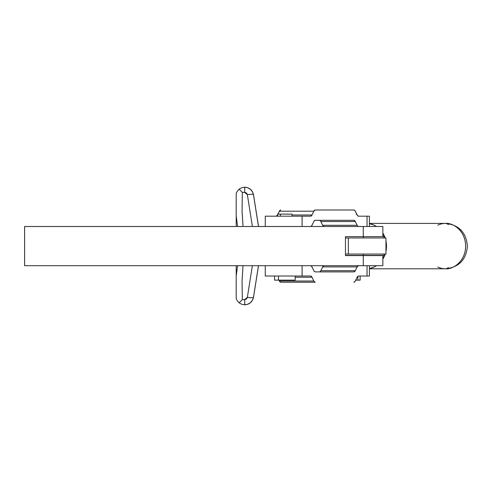 <?xml version="1.0" encoding="UTF-8"?>
<svg xmlns="http://www.w3.org/2000/svg" width="492" height="492" viewBox="0 0 492 492"><rect width="100%" height="100%" fill="white"/><g stroke="black" fill="none" stroke-linecap="round" stroke-linejoin="round"><path stroke-width="0.74" d="M292.033 214.125L280.403 214.125L280.403 216.191L280.403 214.125L277.642 214.125L277.642 216.191M360.132 276.018L360.132 280.145L355.722 280.145L357.893 280.145L357.893 276.227L357.893 280.145L360.095 280.145M274.548 276.018L274.548 280.145L278.49 280.145L278.49 276.018L278.49 280.145L295.175 280.145L295.175 276.018M274.579 280.145L295.151 280.145M265.262 265.705L265.262 276.018L310.624 276.018L302.088 276.018L302.088 265.705L302.088 276.018L265.373 276.018M369.412 265.705L369.412 276.018L367.038 276.018L367.038 265.705L367.038 276.018L358.508 276.018L369.308 276.018M319.474 271.892L320.569 271.197L322.961 266.4L324.056 265.705A4.127 1.968 90 0 0 322.666 266.91L357.112 266.91L358.508 265.705A4.127 1.968 -90 0 0 357.112 266.91L355.316 270.68L357.112 266.91L322.666 266.91L320.864 270.68L355.316 270.68A4.127 1.968 -90 0 1 353.926 271.892L355.316 270.68L320.864 270.68A4.127 1.968 90 0 1 319.474 271.892M280.754 282.205L279.659 281.51L278.958 280.145L279.364 281A4.127 1.968 90 0 0 280.754 282.205L315.206 282.205L314.111 281.51L311.713 276.713L310.624 276.018A4.127 1.968 -90 0 1 312.014 277.224L313.816 281L279.364 281L313.816 281A4.127 1.968 -90 0 0 315.206 282.205L280.754 282.205M276.553 276.098L276.172 276.018M310.624 265.705L311.713 266.4L314.111 271.197L315.206 271.892L353.926 271.892L315.206 271.892A4.127 1.968 -90 0 1 313.816 270.68L312.014 266.91A4.127 1.968 -90 0 0 310.624 265.705M358.508 276.018L357.413 276.713L355.015 281.51L353.926 282.205A4.127 1.968 -90 0 0 355.316 281L357.112 277.224A4.127 1.968 -90 0 1 358.508 276.018M295.175 277.224L312.014 277.224L295.175 277.224M265.262 226.505L265.262 216.191L302.088 216.191L302.088 226.505L302.088 216.191L310.624 216.191L265.348 216.191M369.332 216.191L358.508 216.191L367.038 216.191L367.038 226.505L367.038 216.191L369.412 216.191L369.412 226.505M276.172 216.191L277.562 214.979A4.127 1.968 90 0 1 276.172 216.191M277.974 214.125L279.659 210.693L280.754 209.998A4.127 1.968 90 0 0 279.364 211.209L313.816 211.209L315.206 209.998L353.926 209.998L355.015 210.693L357.413 215.496L358.508 216.191A4.127 1.968 -90 0 1 357.112 214.979L355.316 211.209A4.127 1.968 -90 0 0 353.926 209.998L315.206 209.998A4.127 1.968 -90 0 0 313.816 211.209L312.014 214.979L313.816 211.209L279.364 211.209L277.974 214.125M324.056 226.505L322.961 225.81L320.569 221.013L319.474 220.318A4.127 1.968 90 0 1 320.864 221.523L355.316 221.523L353.926 220.318L315.206 220.318L314.111 221.013L311.713 225.81L310.624 226.505A4.127 1.968 -90 0 0 312.014 225.293L313.816 221.523A4.127 1.968 -90 0 1 315.206 220.318L353.926 220.318A4.127 1.968 -90 0 1 355.316 221.523L320.864 221.523L322.666 225.293A4.127 1.968 90 0 0 324.056 226.505M310.624 216.191L312.014 214.979L292.082 214.979L312.014 214.979A4.127 1.968 -90 0 1 310.624 216.191M358.508 226.505L357.413 225.81L355.316 221.523L357.112 225.293L322.666 225.293L357.112 225.293A4.127 1.968 -90 0 0 358.508 226.505M356.989 214.125L356.239 214.125M357.038 214.813L356.706 214.125M292.082 216.191L292.082 214.125L277.666 214.125M24.6 226.505L24.6 265.705L24.625 226.505L363.268 226.505L363.268 236.615L363.268 226.505L24.6 226.505L24.6 265.705L363.268 265.705L24.625 265.705L24.6 226.505M355.353 236.615L383.889 236.615L345.458 236.615L345.458 255.594L363.268 255.594L363.268 265.705L382.856 265.705L382.856 255.594L363.268 255.594L363.268 265.705L382.856 265.705L382.856 255.594L345.458 255.594L345.458 236.615L363.244 236.615L363.244 237.956L363.244 236.615L345.458 236.615M382.856 226.505L363.268 226.505L382.856 226.505L382.856 236.615L382.856 226.505M445.524 223.411A22.694 20.123 -90 0 0 437.825 225.139A22.694 20.123 90 0 1 445.524 223.411L369.412 223.411L445.524 223.411A15.473 7.152 -90 0 1 448.366 224.684A15.473 7.152 90 0 0 445.524 223.411C451.41 222.495 465.371 229.309 465.647 246.105C465.371 262.9 451.41 269.708 445.524 268.798A22.694 20.123 -90 0 0 465.647 246.105A22.694 20.123 -90 0 0 445.524 223.411C458.962 224.887 466.256 232.464 467.4 246.148C466.219 259.788 458.925 267.334 445.524 268.798A22.694 20.123 90 0 1 437.825 267.07A22.694 20.123 -90 0 0 445.524 268.798L369.412 268.798L445.524 268.798A15.473 7.152 -90 0 0 448.366 267.525M369.412 223.669A22.694 20.123 90 0 1 376.509 226.505L374.068 225.139L369.412 223.669M382.856 233.097A22.694 20.123 90 0 1 385.15 237.956L382.856 233.097M385.949 240.889A22.694 20.123 90 0 1 385.949 251.32L386.491 246.105L385.949 240.889M385.218 254.044A22.694 20.123 90 0 1 382.856 259.112L385.218 254.044M376.509 265.705A22.694 20.123 90 0 1 369.412 268.534L374.068 267.07L376.509 265.705M374.609 226.505L381.577 226.505M383.102 236.086L382.856 234.198L383.102 236.086M381.577 265.705L374.609 265.705M383.108 256.086L382.856 258.005L383.108 256.086M255.846 209.549L258.515 226.578L255.846 209.549M257.913 269.253L256.369 279.007L257.913 269.253M258.503 265.705L253.509 297.291C252.396 301.916 249.469 304.413 244.727 304.794L247.808 304.247L250.508 302.666L252.488 300.249L253.509 297.291L258.503 265.705L253.509 297.291L252.451 300.249L250.465 302.666L247.771 304.247L244.69 304.794L241.818 304.32L239.124 302.838L237.242 300.76L236.209 298.57L236.209 275.907L237.575 265.705L236.209 275.907L236.209 298.57L237.242 300.76L239.124 302.838L242.335 299.634L242.058 281.018L243.011 265.705M363.244 254.044L363.244 255.385L383.889 255.385L363.244 255.385L363.244 254.044M243.036 226.505L242.07 211.468L242.335 192.366L244.69 192.366L244.69 187.206L241.818 187.68L239.124 189.162L237.236 191.247L236.209 193.43L236.209 216.093L237.618 226.505L236.209 216.093L236.209 226.505L236.209 193.43L237.236 191.247L239.124 189.162L241.818 187.68L244.69 187.206L247.771 187.753L250.465 189.334L252.451 191.751L253.509 194.709L258.534 226.505L253.509 194.709L252.488 191.751L250.508 189.334L247.808 187.753L244.727 187.206C249.469 187.587 252.396 190.084 253.509 194.709L258.534 226.505M256.369 279.007L253.595 296.645L256.369 279.007M253.651 296.307L253.595 296.645M244.69 304.794C249.432 304.413 252.359 301.916 253.472 297.291A6.187 1.015 9 0 1 247.359 297.353L252.353 265.705L247.359 297.353L244.69 299.634L244.733 304.794C249.493 304.443 252.421 301.94 253.509 297.291L258.46 265.705L253.472 297.291A6.187 1.015 -171 0 1 247.359 297.353L246.775 298.644L245.625 299.468L242.335 299.634L239.124 302.838L241.818 304.32L244.69 304.794L244.69 299.634L242.335 299.634M253.595 195.355L253.644 195.693M242.335 192.366L239.124 189.162L242.335 192.366L245.625 192.532L246.775 193.356L247.359 194.648A6.187 1.015 -9 0 1 253.472 194.709L258.491 226.505L253.509 194.709C252.421 190.06 249.493 187.557 244.727 187.206M258.534 226.578L256.393 212.993L258.534 226.578M247.359 194.648L252.384 226.505L247.359 194.648A6.187 1.015 171 0 1 253.472 194.709C252.359 190.084 249.432 187.587 244.69 187.206L244.69 192.366L247.359 194.648M385.937 237.956L345.458 237.956L348.336 237.956L348.336 254.044L385.937 254.044L385.949 237.956L348.336 237.956L348.336 254.044L385.949 254.044M345.458 254.044L348.336 254.044L345.458 254.044M236.209 275.907L236.209 265.705L236.209 275.907M345.458 255.385L363.244 255.385L345.458 255.385M383.889 236.615L383.889 237.956M383.889 254.044L383.889 255.385"/></g></svg>
